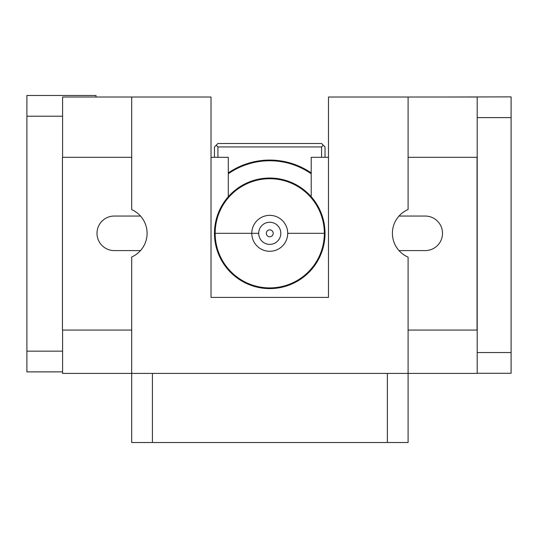 <?xml version="1.0" encoding="UTF-8"?>
<svg xmlns="http://www.w3.org/2000/svg" width="538" height="538" viewBox="0 0 538 538"><rect width="100%" height="100%" fill="white"/><g stroke="black" fill="none" stroke-linecap="round" stroke-linejoin="round"><path stroke-width="0.81" d="M62.59 330.063L62.59 373.419L408.1 373.419L408.1 257.13A25.911 25.911 0 0 1 408.1 209.511L408.1 97.015L328.483 97.015L328.483 297.406L211.017 297.406L211.017 97.015L62.59 97.015L62.59 157.311M387.367 442.518L152.422 442.518L152.422 373.419L387.367 373.419L387.367 442.518L408.1 442.518L408.1 373.419L477.199 373.419L477.199 97.015L408.1 97.015M152.422 442.518L131.696 442.518L131.696 257.003A25.911 25.911 0 0 0 131.696 209.638L131.696 97.015M408.1 157.311L477.051 157.311L477.051 330.063L408.1 330.063M311.213 196.753L311.213 157.311L328.483 157.311M131.696 330.063L62.448 330.063L62.448 157.311L131.696 157.311M211.017 157.311L228.287 157.311L228.287 196.753M399.001 216.047L425.228 216.047A17.277 17.277 0 0 1 442.505 233.324A17.277 17.277 0 0 1 425.228 250.594L399.001 250.594M140.499 250.594L114.271 250.594A17.277 17.277 0 0 1 96.995 233.324A17.277 17.277 0 0 1 114.271 216.047L140.499 216.047M95.999 97.015L95.999 95.482L26.9 95.482L26.9 371.886L62.59 371.886L26.9 371.886M477.199 117.607L511.1 117.607L511.1 96.88L442.001 97.015M511.1 373.285L477.199 373.285L511.1 373.285L511.1 117.607M215.16 233.324A54.587 54.587 0 0 1 269.746 178.73A54.587 54.587 0 0 1 324.34 233.324L325.033 233.324A55.279 55.279 0 0 1 269.746 288.603A55.279 55.279 0 0 1 214.467 233.324A55.279 55.279 0 0 1 269.746 178.038A55.279 55.279 0 0 1 325.033 233.324L324.34 233.324A54.587 54.587 0 0 1 269.746 287.911A54.587 54.587 0 0 1 215.16 233.324L251.784 233.324A17.969 17.969 0 0 1 269.746 215.355A17.969 17.969 0 0 1 287.716 233.324L324.34 233.324L287.716 233.324A17.969 17.969 0 0 1 269.746 251.286A17.969 17.969 0 0 1 251.784 233.324L215.16 233.324M258.691 233.324L251.784 233.324L258.691 233.324A11.056 11.056 0 0 1 269.746 222.261A11.056 11.056 0 0 1 280.809 233.324A11.056 11.056 0 0 1 269.746 244.38A11.056 11.056 0 0 1 258.691 233.324M228.287 173.781A72.556 72.556 0 0 1 311.213 173.781M228.287 172.94A73.249 73.249 0 0 1 311.213 172.94M325.033 157.311L325.033 146.941L323.304 145.22L321.576 146.941L321.576 157.311M217.924 157.311L217.924 146.941L216.195 145.22L214.467 146.941L214.467 157.311M217.924 146.941L321.576 146.941M216.195 145.22L217.924 143.491L321.576 143.491L323.304 145.22M273.203 233.324A3.457 3.457 0 0 1 268.025 236.31A3.457 3.457 0 0 1 268.025 230.331A3.457 3.457 0 0 1 273.203 233.324M62.59 116.208L26.9 116.208M62.59 351.153L26.9 351.153M477.199 352.551L511.1 352.551"/></g></svg>
